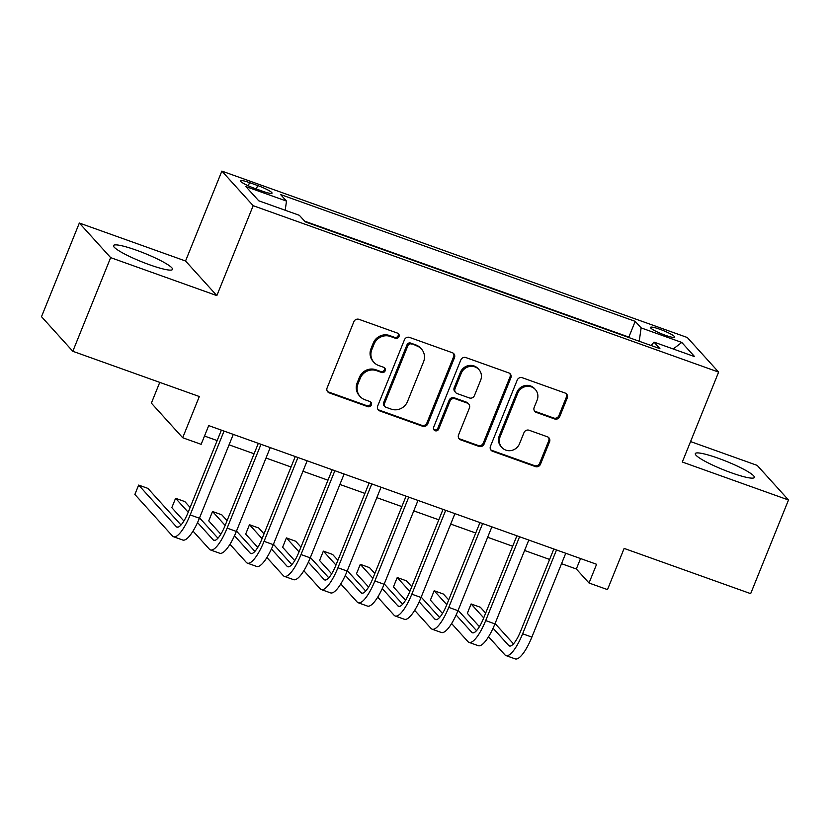 <?xml version="1.0" encoding="UTF-8"?>
<svg xmlns="http://www.w3.org/2000/svg" width="830" height="830" viewBox="0 0 830 830"><rect width="100%" height="100%" fill="white"/><g stroke="black" fill="none" stroke-linecap="round" stroke-linejoin="round"><path stroke-width="1.25" d="M398.991 336.596A2.801 2.666 137.9 0 0 397.487 333.11L358.965 319.332A4.005 3.808 137.9 0 0 353.86 321.718L327.113 387.901A4.005 3.808 137.9 0 0 329.251 392.881L367.783 406.648A2.801 2.666 137.9 0 0 370.896 402.197A2.801 2.666 137.9 0 0 369.858 401.502L364.868 399.718A12.813 12.191 137.9 0 1 360.127 396.553A12.813 12.191 137.9 0 1 358.021 383.802L360.251 378.293A12.813 12.191 137.9 0 1 376.613 370.668L381.593 372.452A2.801 2.666 137.9 0 0 384.715 368.001A2.801 2.666 137.9 0 0 383.678 367.306L378.688 365.522A12.813 12.191 137.9 0 1 373.936 362.357A12.813 12.191 137.9 0 1 371.84 349.606L374.071 344.097A12.813 12.191 137.9 0 1 390.422 336.472L395.412 338.256A2.801 2.666 137.9 0 0 398.991 336.596M373.936 362.357L373.095 361.424A12.813 12.191 137.9 0 1 371 348.673L373.22 343.153A12.813 12.191 137.9 0 1 389.581 335.538L394.561 337.322A2.801 2.666 137.9 0 0 398.047 333.39M327.383 391.387A4.005 3.808 137.9 0 0 328.41 391.947L366.933 405.714A2.801 2.666 137.9 0 0 370.419 401.782M360.127 396.553L359.276 395.62A12.813 12.191 137.9 0 1 357.18 382.869L359.411 377.36A12.813 12.191 137.9 0 1 375.762 369.734L380.752 371.518A2.801 2.666 137.9 0 0 384.228 367.586M718.22 458.233A31.831 4.461 22 0 0 695.312 453.595A31.831 4.461 22 0 0 731.427 472.82A31.831 4.461 22 0 0 754.335 477.447A31.831 4.461 22 0 0 718.22 458.233M136.411 250.204A31.831 4.461 22 0 0 113.503 245.576A31.831 4.461 22 0 0 149.618 264.791A31.831 4.461 22 0 0 172.526 269.428A31.831 4.461 22 0 0 136.411 250.204M659.881 329.282A13.062 1.836 22 0 0 650.481 327.383A13.062 1.836 22 0 0 665.297 335.268A13.062 1.836 22 0 0 674.697 337.167A13.062 1.836 22 0 0 659.881 329.282M554.627 418.963A4.005 3.808 137.9 0 0 559.742 416.577L567.243 398.006A4.005 3.808 137.9 0 0 565.106 393.036L522.319 377.743A4.005 3.808 137.9 0 0 517.204 380.119L490.457 446.312A4.005 3.808 137.9 0 0 492.605 451.281L535.392 466.585A4.005 3.808 137.9 0 0 540.496 464.198L549.564 441.768A4.005 3.808 137.9 0 0 547.416 436.798L529.115 430.251A4.005 3.808 137.9 0 0 524 432.627L519.507 443.749A10.717 10.188 137.9 0 1 501.86 447.474A10.717 10.188 137.9 0 1 500.106 436.819L517.713 393.244A10.717 10.188 137.9 0 1 535.35 389.519A10.717 10.188 137.9 0 1 537.114 400.174L534.178 407.437A4.005 3.808 137.9 0 0 536.315 412.417L554.627 418.963L553.776 418.03A4.005 3.808 137.9 0 0 558.891 415.643L566.392 397.072A4.005 3.808 137.9 0 0 566.122 393.596M110.649 257.632L216.848 295.605L185.547 261.004L79.338 223.031L110.649 257.632L72.812 351.287L199.325 396.522L182.683 437.732L201.151 444.33L208.714 425.603L596.594 564.286L589.02 583.013L607.487 589.611L624.139 548.412L750.662 593.647L788.5 499.992L757.188 465.391L690.56 441.57M216.848 295.605L253.181 205.695L718.624 372.11L682.302 462.02L788.5 499.992M454.477 357.689A4.005 3.808 137.9 0 0 452.329 352.719L409.553 337.416A4.005 3.808 137.9 0 0 404.438 339.802L377.692 405.995A4.005 3.808 137.9 0 0 379.839 410.964L422.626 426.257A4.005 3.808 137.9 0 0 427.73 423.881L454.477 357.689L453.626 356.755A4.005 3.808 137.9 0 0 453.356 353.279M465.931 357.574L508.717 372.877A4.005 3.808 137.9 0 1 510.855 377.847L484.118 444.04A4.005 3.808 137.9 0 1 479.003 446.416L460.692 439.869A4.005 3.808 137.9 0 1 458.554 434.899L469.396 408.059A4.005 3.808 137.9 0 0 467.259 403.079L455.11 398.742A4.005 3.808 137.9 0 0 449.995 401.118L438.707 429.069A2.801 2.666 137.9 0 1 434.09 430.044A2.801 2.666 137.9 0 1 433.634 427.253L460.816 359.961A4.005 3.808 137.9 0 1 465.931 357.574M72.812 351.287L41.5 316.687L79.338 223.031M254.8 188.441L262.934 191.346A12.647 1.774 22 0 0 272.033 193.183A12.647 1.774 22 0 0 257.684 185.547L249.56 182.642A12.647 1.774 22 0 0 240.451 180.805A12.647 1.774 22 0 0 254.8 188.441M253.181 205.695L221.869 171.094L687.313 337.519L718.624 372.11M629.462 337.769L628.85 337.084L635.199 321.345L280.582 194.552L286.506 201.099L285.198 210.249M635.199 321.345L641.123 327.892L681.762 342.427L694.627 356.63L653.988 342.105L659.912 348.652L305.284 221.859L299.36 215.312L258.732 200.787L245.867 186.574L286.506 201.099M628.85 337.084L304.672 221.174M159.754 382.371L151.371 403.131L182.683 437.732M185.547 261.004L221.869 171.094M561.526 563.695L576.331 568.986L589.02 583.013M204.502 436.041L217.159 440.564M229.07 444.828L254.094 453.771M266.005 458.036L291.04 466.989M302.95 471.243L327.975 480.197M339.885 484.45L364.92 493.404M376.83 497.658L401.855 506.611M413.765 510.865L438.8 519.819M450.711 524.072L475.735 533.026M487.646 537.28L512.681 546.233M524.591 550.487L549.616 559.441M580.543 558.549L576.331 568.986M653.988 342.105L651.135 345.508M639.225 341.255L641.123 327.892M681.762 342.427L673.244 348.984M377.972 409.47A4.005 3.808 137.9 0 0 378.988 410.03L421.775 425.323A4.005 3.808 137.9 0 0 426.89 422.947L453.626 356.755M411.462 343.994A2.801 2.666 137.9 0 0 407.883 345.664L384.404 403.764A2.801 2.666 137.9 0 0 385.909 407.24L391.158 409.117A12.813 12.191 137.9 0 0 407.52 401.502L423.559 361.787A12.813 12.191 137.9 0 0 421.464 349.036A12.813 12.191 137.9 0 0 416.712 345.871L410.611 343.06A2.801 2.666 137.9 0 0 407.032 344.73L407.883 345.664M384.861 406.544L384.02 405.611A2.801 2.666 137.9 0 1 383.564 402.82L407.032 344.73M421.464 349.036L420.613 348.102A12.813 12.191 137.9 0 0 415.872 344.938L416.712 345.871M410.611 343.06L415.872 344.938M458.824 438.375A4.005 3.808 137.9 0 0 459.851 438.935L478.163 445.482A4.005 3.808 137.9 0 0 483.268 443.106L510.014 376.913A4.005 3.808 137.9 0 0 509.734 373.438M468.743 404.075L467.892 403.141A4.005 3.808 137.9 0 0 466.408 402.145L454.269 397.809A4.005 3.808 137.9 0 0 449.155 400.185L437.867 428.135L438.707 429.069M433.727 429.525A2.801 2.666 137.9 0 0 437.867 428.135M480.653 380.202A10.717 10.188 137.9 0 0 478.9 369.547A10.717 10.188 137.9 0 0 461.252 373.261L455.048 388.616A4.005 3.808 137.9 0 0 457.195 393.596L469.334 397.933A4.005 3.808 137.9 0 0 474.449 395.557L480.653 380.202M478.9 369.547L478.049 368.613A10.717 10.188 137.9 0 0 460.411 372.328L461.252 373.261M455.712 392.6L454.861 391.667A4.005 3.808 137.9 0 1 454.207 387.683L460.411 372.328M534.447 410.923A4.005 3.808 137.9 0 0 535.475 411.483L553.776 418.03M535.35 389.519L534.51 388.585A10.717 10.188 137.9 0 0 516.862 392.31L517.713 393.244M501.86 447.474L501.019 446.54A10.717 10.188 137.9 0 1 499.255 435.885L516.862 392.31M490.738 449.787A4.005 3.808 137.9 0 0 491.754 450.348L534.541 465.64A4.005 3.808 137.9 0 0 539.656 463.264L548.713 440.834A4.005 3.808 137.9 0 0 548.443 437.358M181.013 524.985L147.885 488.382L138.651 485.083L134.865 494.452L172.474 536.014A30.606 8.425 -70.3 0 0 173.522 536.73A30.606 8.425 -70.3 0 0 190.174 514.922L224.048 431.081M173.522 536.73L182.766 540.029A30.606 8.425 -70.3 0 0 199.407 518.231L233.282 434.381M221.382 430.127L188.057 512.587A20.408 5.613 109.7 0 1 176.966 527.123A20.408 5.613 109.7 0 1 176.261 526.645L138.651 485.083M193.027 531.107L209.419 549.221A30.606 8.425 -70.3 0 0 210.467 549.937A30.606 8.425 -70.3 0 0 227.119 528.129L260.994 444.289M210.467 549.937L219.701 553.237A30.606 8.425 -70.3 0 0 236.353 531.439L270.227 447.588M258.317 443.334L225.003 525.795A20.408 5.613 109.7 0 1 213.901 540.33A20.408 5.613 109.7 0 1 213.206 539.853L197.55 522.558M217.948 538.193L199.553 517.868M190.132 507.462L184.831 501.59L175.587 498.291L171.81 507.659L183.897 521.022M188.203 512.235L175.587 498.291M229.972 544.314L246.354 562.429A30.606 8.425 -70.3 0 0 247.402 563.145A30.606 8.425 -70.3 0 0 264.054 541.336L297.929 457.496M247.402 563.145L256.646 566.444A30.606 8.425 -70.3 0 0 273.288 544.646L307.162 460.795M295.262 456.542L261.938 539.002A20.408 5.613 109.7 0 1 250.847 553.537A20.408 5.613 109.7 0 1 250.141 553.06L234.485 535.765M254.893 551.4L236.498 531.076M227.078 520.669L221.766 514.797L212.532 511.498L208.745 520.867L220.842 534.23M225.148 525.442L212.532 511.498M266.907 557.521L283.3 575.636A30.606 8.425 -70.3 0 0 284.348 576.352A30.606 8.425 -70.3 0 0 301 554.544L334.874 470.703M284.348 576.352L293.581 579.662A30.606 8.425 -70.3 0 0 310.233 557.853L344.108 474.013M332.197 469.749L298.883 552.209A20.408 5.613 109.7 0 1 287.782 566.745A20.408 5.613 109.7 0 1 287.087 566.268L271.431 548.972M291.828 564.608L273.433 544.283M264.013 533.877L258.711 528.005L249.467 524.705L245.69 534.074L257.777 547.437M262.083 538.649L249.467 524.705M303.853 570.729L320.235 588.843A30.606 8.425 -70.3 0 0 321.283 589.559A30.606 8.425 -70.3 0 0 337.935 567.751L371.809 483.911M321.283 589.559L330.527 592.869A30.606 8.425 -70.3 0 0 347.168 571.061L381.043 487.22M369.143 482.956L335.818 565.417A20.408 5.613 109.7 0 1 324.727 579.952A20.408 5.613 109.7 0 1 324.022 579.475L308.366 562.18M328.773 577.815L310.379 557.49M300.958 547.084L295.646 541.212L286.412 537.913L282.625 547.281L294.723 560.644M299.028 551.857L286.412 537.913M340.788 583.936L357.18 602.051A30.606 8.425 -70.3 0 0 358.228 602.767A30.606 8.425 -70.3 0 0 374.88 580.959L408.754 497.118M358.228 602.767L367.462 606.076A30.606 8.425 -70.3 0 0 384.114 584.268L417.988 500.428M406.077 496.164L372.763 578.624A20.408 5.613 109.7 0 1 361.662 593.16A20.408 5.613 109.7 0 1 360.967 592.682L345.311 575.387M365.708 591.033L347.314 570.698M337.893 560.292L332.591 554.43L323.347 551.12L319.571 560.489L331.658 573.852M335.963 565.064L323.347 551.12M377.733 597.144L394.115 615.258A30.606 8.425 -70.3 0 0 395.163 615.974A30.606 8.425 -70.3 0 0 411.815 594.176L445.689 510.326M395.163 615.974L404.407 619.284A30.606 8.425 -70.3 0 0 421.049 597.476L454.923 513.635M443.023 509.371L409.698 591.832A20.408 5.613 109.7 0 1 398.608 606.367A20.408 5.613 109.7 0 1 397.902 605.89L382.246 588.595M402.654 604.24L384.259 583.905M374.838 573.499L369.526 567.637L360.293 564.327L356.506 573.696L368.603 587.059M372.909 578.271L360.293 564.327M414.668 610.351L431.061 628.466A30.606 8.425 -70.3 0 0 432.108 629.182A30.606 8.425 -70.3 0 0 448.76 607.384L482.635 523.533M432.108 629.182L441.342 632.491A30.606 8.425 -70.3 0 0 457.994 610.683L491.868 526.843M479.958 522.578L446.644 605.039A20.408 5.613 109.7 0 1 435.543 619.585A20.408 5.613 109.7 0 1 434.847 619.097L419.192 601.802M439.589 617.447L421.194 597.112M411.773 586.706L406.472 580.844L397.228 577.535L393.451 586.903L405.538 600.266M409.844 591.479L397.228 577.535M451.613 623.558L467.996 641.673A30.606 8.425 -70.3 0 0 469.043 642.389A30.606 8.425 -70.3 0 0 485.695 620.591L519.57 536.74M469.043 642.389L478.288 645.699A30.606 8.425 -70.3 0 0 494.929 623.89L528.803 540.05M516.903 535.786L483.579 618.246A20.408 5.613 109.7 0 1 472.488 632.792A20.408 5.613 109.7 0 1 471.782 632.304L456.127 615.009M476.534 630.655L458.139 610.32M448.719 599.914L443.407 594.052L434.173 590.742L430.386 600.111L442.483 613.474M446.789 604.686L434.173 590.742M488.548 636.766L504.941 654.88A30.606 8.425 -70.3 0 0 505.989 655.596A30.606 8.425 -70.3 0 0 522.641 633.798L556.515 549.948M505.989 655.596L515.223 658.906A30.606 8.425 -70.3 0 0 531.874 637.098L565.749 553.257M553.838 548.993L520.524 631.454A20.408 5.613 109.7 0 1 509.423 645.999A20.408 5.613 109.7 0 1 508.728 645.512L493.072 628.217M513.469 643.862L495.074 623.527M485.654 613.121L480.352 607.259L471.108 603.95L467.332 613.318L479.418 626.681M483.724 617.894L471.108 603.95M248.284 185.806L249.56 182.642M256.304 188.97L257.684 185.547M389.581 335.538L390.422 336.472M373.22 343.153L374.071 344.097M371 348.673L371.84 349.606M380.752 371.518L381.593 372.452M375.762 369.734L376.613 370.668M359.411 377.36L360.251 378.293M357.18 382.869L358.021 383.802M366.933 405.714L367.783 406.648M328.41 391.947L329.251 392.881M394.561 337.322L395.412 338.256M426.89 422.947L427.73 423.881M421.775 425.323L422.626 426.257M378.988 410.03L379.839 410.964M383.564 402.82L384.404 403.764M510.014 376.913L510.855 377.847M483.268 443.106L484.118 444.04M478.163 445.482L479.003 446.416M459.851 438.935L460.692 439.869M466.408 402.145L467.259 403.079M454.269 397.809L455.11 398.742M449.155 400.185L449.995 401.118M454.207 387.683L455.048 388.616M535.475 411.483L536.315 412.417M499.255 435.885L500.106 436.819M548.713 440.834L549.564 441.768M539.656 463.264L540.496 464.198M534.541 465.64L535.392 466.585M491.754 450.348L492.605 451.281M566.392 397.072L567.243 398.006M558.891 415.643L559.742 416.577M190.174 514.922L199.407 518.231M176.261 526.645L177.807 527.195M227.119 528.129L236.353 531.439M213.206 539.853L214.752 540.403M264.054 541.336L273.288 544.646M250.141 553.06L251.687 553.61M301 554.544L310.233 557.853M287.087 566.268L288.632 566.817M337.935 567.751L347.168 571.061M324.022 579.475L325.568 580.025M374.88 580.959L384.114 584.268M360.967 592.682L362.513 593.232M411.815 594.176L421.049 597.476M397.902 605.89L399.448 606.44M448.76 607.384L457.994 610.683M434.847 619.097L436.393 619.647M485.695 620.591L494.929 623.89M471.782 632.304L473.328 632.854M522.641 633.798L531.874 637.098M508.728 645.512L510.274 646.062"/></g></svg>
